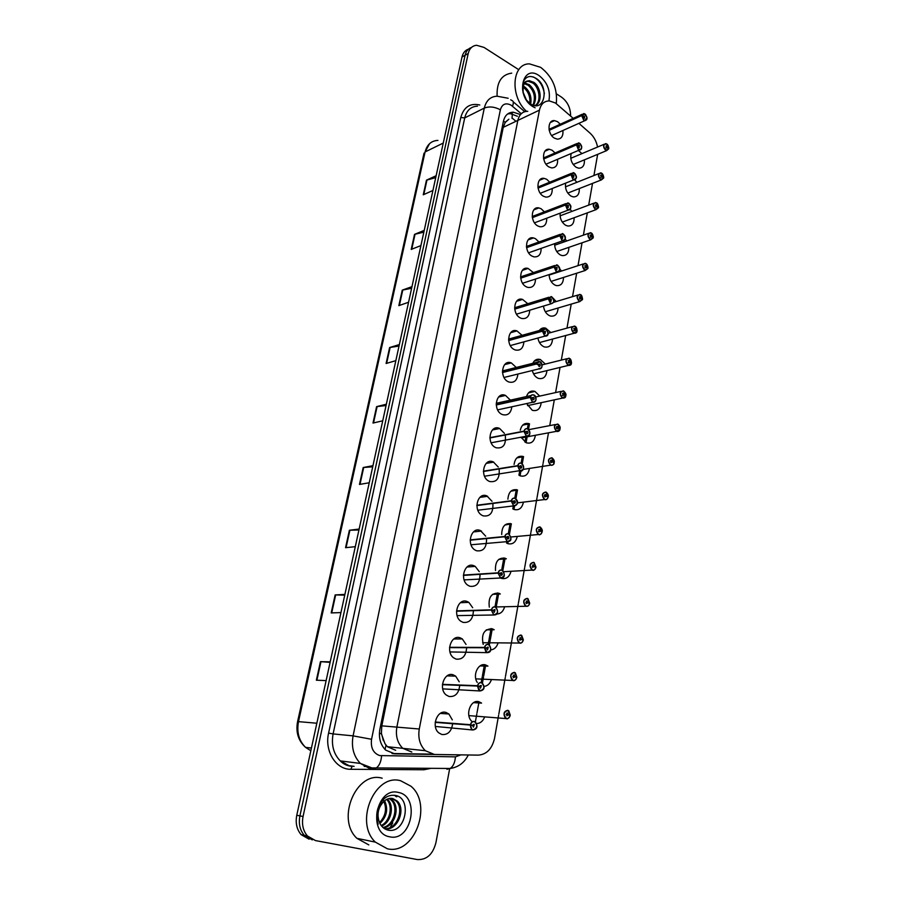 <?xml version="1.0" encoding="UTF-8"?>
<svg xmlns="http://www.w3.org/2000/svg" width="905" height="905" viewBox="0 0 905 905"><rect width="100%" height="100%" fill="white"/><g stroke="black" fill="none" stroke-linecap="round" stroke-linejoin="round"><path stroke-width="1.36" d="M574.573 179.812L576.96 182.29M579.302 188.568C579.472 194.179 577.447 196.951 573.216 196.894L570.897 196.034C566.643 192.889 564.901 188.591 565.67 183.115M570.161 209.417L571.881 211.408M574.121 217.732C574.166 223.445 572.017 226.205 567.661 226.012L565.591 225.232C561.62 222.46 559.799 218.433 560.138 213.161M565.15 239.067L566.734 240.99M568.86 247.348C568.781 253.174 566.496 255.911 562.005 255.561L560.206 254.871C556.485 252.427 554.618 248.683 554.618 243.649M559.629 268.774L561.496 271.036M563.51 277.439C563.295 283.356 560.874 286.071 556.247 285.561L554.742 284.973C551.269 282.812 549.369 279.362 549.075 274.611M553.238 298.333L556.19 301.557M558.068 307.994C557.706 314.024 555.138 316.705 550.398 316.026L549.188 315.54C545.953 313.65 544.063 310.483 543.509 306.071M539.323 330.517C540.986 328.244 543.124 327.463 545.738 328.164L550.806 332.565M552.536 339.047C552.005 345.178 549.312 347.814 544.448 346.954L543.554 346.592C540.557 344.941 538.679 342.079 537.921 338.029M532.819 363.312C534.516 359.862 537.038 358.606 540.376 359.534L545.33 364.07M546.914 370.609C546.213 376.831 543.373 379.421 538.407 378.369L537.819 378.132C535.081 376.706 533.237 374.161 532.31 370.518M526.506 396.548C528.101 391.978 530.918 390.27 534.923 391.413L539.765 396.096M541.201 402.68C540.308 408.992 537.321 411.526 532.253 410.282L526.687 403.551M535.387 435.282C534.301 441.629 531.201 444.106 526.088 442.726L521.076 437.16M514.074 464.435C515.183 457.873 518.35 455.272 523.565 456.64L516.823 457.919M529.448 468.496C528.215 474.673 525.092 477.116 520.081 475.815L519.662 475.634M507.886 499.187C508.576 491.811 511.789 488.723 517.513 489.956L510.873 491.211M523.407 502.264C522.027 508.271 518.87 510.658 513.972 509.447L513.214 509.096M501.687 534.538C501.879 526.359 505.103 522.785 511.359 523.814L504.843 525.036M517.241 536.586C515.714 542.412 512.558 544.753 507.762 543.622L506.676 543.113M495.488 570.512C495.069 561.564 498.27 557.469 505.103 558.227L506.336 558.815L498.746 559.414M510.963 571.496C509.3 577.13 506.133 579.426 501.449 578.374L500.737 578.08M489.322 607.131C488.146 597.458 491.291 592.82 498.757 593.216L500.307 593.985L492.569 594.347M504.56 606.995C503.169 611.576 500.556 613.918 496.721 614.02M483.213 644.439C481.098 634.1 484.118 628.885 492.286 628.805L494.175 629.744L486.313 629.846M498.033 643.082C496.653 647.233 494.221 649.507 490.748 649.903M477.274 682.461C472.195 675.051 478.44 662.279 485.714 664.983L487.931 666.103L479.989 665.944M491.381 679.791C489.877 683.829 487.422 686.035 483.994 686.409M471.72 721.285C464.74 714.826 470.792 698.875 479.028 701.782L481.562 703.095L473.575 702.653M484.582 717.133C482.851 721.308 480.17 723.446 476.562 723.548M578.352 150.468L581.96 153.601M584.404 159.846C584.675 165.355 582.775 168.138 578.68 168.206L576.123 167.278C571.564 163.681 569.924 159.088 571.213 153.499M557.604 159.28C557.91 164.97 555.919 167.855 551.62 167.911L548.996 166.972C541.518 162.991 541.846 148.024 549.358 149.28L552.152 150.264L555.059 152.979M552.208 188.523C552.401 194.326 550.274 197.188 545.828 197.109L543.464 196.249C535.749 192.279 536.36 176.814 544.143 178.376L546.677 179.28L549.765 182.188M546.722 218.218C546.79 224.146 544.527 226.985 539.934 226.759L537.853 225.978C529.878 222.019 530.794 206.035 538.848 207.924L541.111 208.75L544.391 211.849M541.145 248.389C541.077 254.429 538.679 257.246 533.939 256.85L532.151 256.172C523.916 252.224 525.16 235.696 533.498 237.936L535.455 238.671L538.939 241.986M535.489 279.045C535.262 285.199 532.717 287.994 527.83 287.417L526.371 286.84C517.841 282.914 519.459 265.81 528.068 268.434L533.407 272.597M529.73 310.2C529.346 316.467 526.642 319.216 521.619 318.458L520.488 318.006C511.664 314.092 513.689 296.388 522.558 299.419L527.785 303.718M523.871 341.864C523.305 348.244 520.454 350.948 515.307 349.986L514.504 349.658C505.386 345.767 507.841 327.44 516.97 330.902L522.083 335.336M517.909 374.048C517.151 380.53 514.153 383.188 508.893 382.012L508.44 381.82C498.994 377.962 501.924 358.98 511.302 362.905L516.28 367.475M511.845 406.775C510.884 413.347 507.728 415.949 502.365 414.558L502.264 414.513C492.49 410.678 495.917 391.028 505.533 395.44L510.386 400.146M505.341 435.995C506.099 444.932 502.976 448.846 495.997 447.737L495.736 447.613C485.883 443.507 489.978 423.721 499.628 428.484L504.39 433.337M499.187 469.842C499.696 478.655 496.506 482.535 489.616 481.505L488.994 481.222C479.367 476.811 483.779 457.398 493.316 461.935L498.259 467.025M492.908 504.277C493.18 512.943 489.922 516.8 483.134 515.85L482.15 515.375C472.749 510.669 477.478 491.63 486.89 495.94L492.026 501.302M486.528 539.301C486.551 547.819 483.225 551.643 476.55 550.76L475.193 550.104C466.041 545.127 471.053 526.427 480.363 530.522L485.691 536.167M480.012 574.935C479.786 583.295 476.403 587.074 469.842 586.259L468.134 585.411C459.242 580.173 464.525 561.813 473.734 565.682L475.227 566.406L479.254 571.632M473.372 611.192C472.908 619.382 469.457 623.104 463.032 622.369L460.962 621.328C452.33 615.841 457.873 597.786 466.98 601.44L468.835 602.368L472.693 607.719M466.607 648.093C465.883 656.091 462.387 659.768 456.097 659.112L453.677 657.856C445.317 652.143 451.097 634.371 460.113 637.81L462.319 638.93L466.03 644.439M459.695 685.639C458.733 693.456 455.181 697.065 449.038 696.477L446.278 695.029C438.19 689.09 444.197 671.589 453.122 674.813L455.668 676.137L459.231 681.827M452.636 723.864C451.448 731.478 447.862 735.018 441.855 734.509L438.767 732.846C430.961 726.704 437.172 709.452 446.018 712.461L448.891 713.988L452.308 719.871M562.91 130.501C563.329 136.078 561.462 138.963 557.322 139.155L554.437 138.137C547.197 134.144 547.265 119.641 554.505 120.625L557.548 121.677L560.274 124.223M573.216 118.34L555.444 103L549.403 100.93C544.199 100.964 540.885 104.03 539.448 110.139L419.264 729C417.861 737.971 419.886 745.2 425.327 750.709L434.434 754.476L478.36 755.132C486.698 754.431 492.094 748.831 494.537 738.344L498.598 715.301M505.239 122.469L508.859 119.211L505.295 122.209L503.248 127.345L517.841 120.41C519.289 114.403 522.604 111.372 527.773 111.304C522.604 111.372 519.289 114.403 517.841 120.41L396.865 727.111C395.451 735.878 397.419 742.96 402.793 748.333L411.809 752.032L402.793 748.333L425.327 750.709M597.56 147.04C596.452 141.361 593.952 136.734 590.06 133.148L578.895 123.34M593.918 175.536L597.662 154.348M498.825 714.079L505.273 677.528M505.476 676.386L511.834 640.412M512.015 639.349L518.271 603.918M518.441 602.934L524.606 568.046M524.764 567.141L530.828 532.785M530.986 531.936L536.925 498.259M537.095 497.32L542.921 464.31M543.102 463.281L548.487 432.828M549.754 425.61L554.301 399.863M555.591 392.589L560.037 367.43M561.326 360.1L565.67 335.529M566.971 328.119L571.213 304.125M572.526 296.648L576.666 273.231M578.001 265.663L582.039 242.811M583.386 235.153L587.322 212.867M588.691 205.118L592.526 183.387M473.225 565.523L472.93 566.587L473.225 565.523M480.103 530.432L479.752 531.246L480.103 530.432M520.273 430.248C521.687 424.603 524.73 422.454 529.402 423.812L529.515 423.857M503.248 127.345L381.808 725.855L381.367 733.74L384.953 743.65L387.385 746.716L395.677 750.29M539.448 110.139L517.841 120.41L396.865 727.111C395.451 735.878 397.419 742.96 402.793 748.333L387.385 746.716M481.2 682.551L482.241 676.838M482.444 675.718L484.447 664.734M487.286 649.111L487.648 647.143M488.146 644.371L488.858 640.491M489.051 639.462L491.03 628.534M494.017 612.119L494.481 609.574M494.978 606.859L495.363 604.766M495.533 603.805L497.512 592.922M500.748 575.161L501.2 572.661M501.913 568.736L503.881 557.91M506.585 543.057L506.834 541.665M507.354 538.848L507.796 536.382M508.271 533.769L510.149 523.475M512.807 508.859L513.339 505.94M513.848 503.146L514.198 501.234M514.753 498.157L516.314 489.594M518.927 475.216L519.753 470.679L517.683 465.928L520.104 470.634C524.221 469.74 524.662 467.308 521.427 463.349C519.719 462.84 518.542 463.598 517.932 465.634L483.406 471.177M520.443 466.923L520.669 465.668M521.122 463.156L522.377 456.267M524.945 442.115L525.873 437.047M527.389 428.732L528.226 424.117M528.237 424.038L528.339 423.461M383.392 740.776L381.435 733.389M390.168 827.532L392.736 822.928M312.259 839.885L304.272 835.315C299.894 830.123 298.446 823.641 299.906 815.88L465.102 55.25C466.086 51.133 468.236 48.519 471.55 47.399C468.236 48.519 466.086 51.133 465.102 55.25L299.906 815.88C298.446 823.641 299.894 830.123 304.272 835.315L312.259 839.885M330.099 662.358L320.449 661.646L316.365 680.209L326.117 680.594M330.212 661.838L320.449 661.646M344.748 595.139L335.144 594.924L331.185 612.923L340.947 612.583M344.907 594.404L335.144 594.924M358.946 529.991L349.387 530.251L345.552 547.695L355.303 546.677M359.149 529.052L349.387 530.251M372.713 466.81L363.199 467.512L359.477 484.435L369.229 482.772M372.951 465.69L363.199 467.512M435.724 177.629L426.481 180.163L423.257 194.79L432.929 190.469M436.142 175.717L426.481 180.163M423.845 232.166L414.535 234.361L411.221 249.418L420.927 245.572M424.23 230.39L414.535 234.361M411.617 288.276L402.261 290.132L398.845 305.63L408.562 302.27M411.967 286.647L402.261 290.132M399.026 346.038L389.625 347.531L386.107 363.482L395.847 360.665M399.354 344.567L389.625 347.531M386.062 405.531L376.604 406.628L372.996 423.054L382.736 420.802M386.344 404.218L376.604 406.628M311.377 748.243L310.245 747.903M309.103 839.195L301.127 834.648C296.761 829.466 295.313 823.007 296.772 815.281L462.014 56.981C462.998 52.886 465.147 50.273 468.451 49.142M519.38 114.188L513.282 112.209C508.158 112.322 504.877 115.331 503.429 121.236L379.896 729.192C378.471 737.824 380.405 744.804 385.711 750.132L394.795 753.865L433.846 754.453M507.671 113.951L510.33 113.645L517.411 116.27M556.428 93.86L561.405 97.05C567.526 101.62 570.591 107.955 570.614 116.055M449.638 768.786L435.916 842.713C432.85 854.422 426.64 860.033 417.296 859.558L315.449 840.575L307.44 835.994C303.062 830.79 301.603 824.285 303.062 816.491L468.213 53.508C469.457 48.519 472.24 45.782 476.573 45.273L484.017 47.411L518.565 69.572M431.651 754.125L392.035 753.526M586.972 117.616L584.856 120.67L583.748 120.263L581.677 115.58L583.849 120.116C587.458 120.15 587.831 118.125 584.958 114.03L585.773 114.743M584.958 114.03L549.154 130.082M581.904 115.331L583.544 116.474L584.596 116.021L584.585 118.261L581.847 115.591M581.677 115.58L549.211 130.309M608.545 148.669L606.78 144.053C603.262 144.076 602.9 146.112 605.728 150.128L608.726 148.827L606.61 150.637L605.626 150.275C602.922 147.04 602.945 144.811 605.705 143.612L606.723 143.986M608.692 148.771L607.097 147.673L606.067 148.137L606.101 145.92L607.108 147.583L605.965 148.058M607.108 147.583L608.737 148.499M607.097 147.673L606.033 148.115M581.655 146.802C581.745 148.929 580.999 150.004 579.415 150.015L578.397 149.642L576.485 144.947L578.51 149.495C582.153 149.461 582.526 147.391 579.63 143.307L543.634 158.76M576.542 144.687L578.193 145.807L579.257 145.332L579.211 147.594L576.485 144.947M576.315 144.936L543.679 158.986M576.247 176.407C576.383 178.704 575.603 179.846 573.883 179.824L572.978 179.473L571.044 174.778L573.08 179.337C576.768 179.224 577.152 177.131 574.223 173.047L575.41 174.201M574.223 173.047L538.011 187.867M571.089 174.507L572.774 175.604L573.849 175.106L573.759 177.391L571.044 174.778M570.874 174.767L538.056 188.104M570.75 206.43C570.953 208.931 570.127 210.152 568.272 210.096L567.458 209.79L565.512 205.073L567.571 209.643C571.304 209.462 571.689 207.324 568.725 203.263L532.31 217.426M565.557 204.79L567.254 205.876L568.351 205.345L568.216 207.652L565.512 205.073M565.331 205.062L532.355 217.664M565.116 236.793C565.489 239.576 564.63 240.922 562.559 240.854L559.89 235.854L561.96 240.447C565.749 240.176 566.134 238.015 563.148 233.954L526.529 247.427M559.946 235.572L561.654 236.635L562.763 236.081L562.582 238.411L559.89 235.854M559.709 235.843L526.563 247.687M603.454 177.889L601.689 173.251C598.115 173.353 597.764 175.412 600.603 179.428L603.646 178.047L601.395 179.903L600.501 179.563C597.741 176.26 597.809 174.02 600.705 172.832L601.621 173.183M603.612 177.991L601.995 176.905L600.954 177.403L601.033 175.163L602.017 176.814L600.807 177.29M602.017 176.814L603.658 177.719M601.995 176.905L600.875 177.346M598.273 207.55L596.508 202.912C592.899 203.082 592.537 205.175 595.411 209.179L598.488 207.72L596.101 209.632L595.309 209.327C592.492 205.933 592.594 203.67 595.614 202.516L596.44 202.833L595.614 202.516M598.443 207.664L596.814 206.6L595.773 207.121L595.875 204.858L596.836 206.51L595.569 206.974M596.836 206.51L598.499 207.392L598.522 206.487M596.814 206.6L595.648 207.041M593.013 237.687L591.248 233.038C587.594 233.286 587.221 235.402 590.128 239.406L593.239 237.857L590.727 239.814L590.026 239.542C587.153 236.069 587.3 233.784 590.456 232.676L591.18 232.958M593.205 237.811L591.553 236.771L590.501 237.314L590.637 235.029L591.576 236.669L590.252 237.133M591.576 236.669L593.25 237.529M591.553 236.771L590.32 237.189M526.529 111.338C509.651 96.383 511.902 63.271 529.504 63.882L540.647 67.343C552.469 76.563 557.684 88.633 556.292 103.577M521.28 113.725L511.076 105.15C505.714 102.503 502.151 104.052 500.375 109.788L371.559 739.283L353.086 735.867L333.097 733.921C331.14 744.928 333.538 753.922 340.269 760.901L360.405 763.424L371.876 767.915L376.367 767.926L373.165 768.764L369.319 768.322L360.405 763.424C353.584 756.308 351.14 747.111 353.086 735.867L484.299 108.08C486.2 100.455 490.476 96.496 497.117 96.213C496.562 82.276 501.427 74.583 511.721 73.147M535.013 105.636C541.473 101.869 539.64 87.57 532.751 82.977L528.271 81.28L526.359 81.574M535.149 105.647C542.593 102.842 541.281 87.287 533.893 82.4L529.414 80.692L527.332 81.065C523.101 81.903 521.699 85.794 523.113 92.763M532.943 105.138C535.862 97.559 534.278 90.93 528.181 85.274L524.357 83.633M533.588 105.342C537.163 97.729 535.737 90.839 529.323 84.708L524.843 83.011M529.787 103.442C530.409 96.824 528.362 91.529 523.656 87.547L523.033 87.129M530.669 104.041C531.823 97.05 529.866 91.371 524.787 86.982L523.271 86.077M526.416 100.048L523 91.937M535.081 107.797L532.932 106.666C515.398 96.518 522.061 63.622 539.029 75.556C547.412 82.253 550.704 90.715 548.894 100.919M526.337 99.935L530.5 103.928C544.505 113.114 549.539 87.185 536.756 78.814C530.5 74.866 525.963 75.997 523.135 82.231L523.101 92.717M523.26 93.249C522.14 87.163 523.497 83.102 527.332 81.065M544.38 93.668C542.91 85.409 539.222 79.844 533.294 76.948M387.397 848.8L375.36 842.125C353.934 822.102 375.032 772.881 400.734 780.789L410.881 786.185C433.156 804.206 414.682 855.361 387.397 848.8M368.81 844.897L356.898 838.335C335.721 818.663 356.706 770.438 382.17 778.221M384.455 828.629C396.922 830.089 404.716 808.708 396.005 800.857L391.627 798.357M384.625 828.731C397.329 831.537 406.345 809.251 397.193 801.049L392.725 798.515C389.75 797.893 386.854 798.798 384.048 801.242C377.747 806.525 375.767 814.195 378.12 824.263C376.367 819.285 376.276 814.081 377.838 808.64C381.74 798.549 387.759 794.183 395.892 795.529C412.454 798.685 405.451 834.863 387.544 829.998C384.184 829.048 381.605 826.785 379.783 823.211C376.457 814.896 377.883 807.577 384.048 801.242M382.951 827.475C394.014 825.462 398.8 807.011 391.243 800.099L389.173 798.504M383.381 827.849C394.84 826.537 400.236 807.407 392.431 800.292L389.795 798.402M381.186 825.53C390.304 821.299 393.189 805.586 386.605 799.42M381.627 826.095C391.299 822.317 394.591 805.846 387.702 799.534L387.261 799.115M379.5 822.634C385.564 816.129 387.023 809.047 383.878 801.389M379.919 823.46C386.876 816.582 388.426 809.013 384.58 800.778M398.438 792.463C420.429 796.14 411.718 842.035 389.738 836.82C367.045 833.448 376.582 786.332 398.438 792.463M382.792 799.16C384.93 802.656 385.79 806.74 385.383 811.423M396.809 796.751L395.123 795.348M396.209 796.66L394.501 795.235M557.469 265.097C560.433 268.774 560.195 271.115 556.745 272.111L554.177 267.133L556.27 271.738C560.093 271.387 560.5 269.192 557.469 265.142L520.647 277.903M554.233 266.851L555.964 267.891L557.084 267.303L556.858 269.656L555.942 267.982L554.177 267.133M553.996 267.122L520.68 278.163M516.506 314.171L550.84 303.865C554.856 302.485 555.138 300.121 551.699 296.772C554.731 300.562 554.437 302.926 550.84 303.865L548.373 298.922L550.489 303.537C554.358 303.107 554.765 300.867 551.711 296.84L548.43 298.627L514.673 308.854M548.43 298.627L550.183 299.646L551.315 299.023L551.043 301.399L550.161 299.747L548.373 298.922M548.192 298.899L514.719 309.125M510.318 345.574L544.833 336.14C549.561 336.513 548.554 331.603 545.839 328.979C548.928 332.87 548.588 335.257 544.833 336.14L542.468 331.23L544.618 335.857C548.532 335.348 548.939 333.074 545.851 329.047C544.222 328.425 543.113 329.058 542.525 330.936L508.621 340.303M542.525 330.936L544.301 331.931L545.444 331.275L545.127 333.673L544.278 332.033L542.468 331.23M542.287 331.219L508.644 340.574M587.673 268.299L585.897 263.638C582.209 263.966 581.836 266.115 584.766 270.097L587.922 268.468L584.664 270.244C581.734 266.692 581.926 264.373 585.218 263.31L585.829 263.547M587.877 268.423L586.214 267.405L585.139 267.982L585.331 265.674L586.225 267.303L584.856 267.756M586.225 267.303L587.933 268.14M586.214 267.405L584.924 267.823M582.243 299.397L580.467 294.725C576.734 295.132 576.349 297.315 579.324 301.286L582.503 299.578L579.223 301.433C576.236 297.79 576.462 295.449 579.901 294.43L580.399 294.634M582.469 299.521L580.784 298.526L579.698 299.136L579.924 296.806L580.806 298.435L579.358 298.854M580.806 298.435L582.526 299.238M580.784 298.526L579.426 298.933M576.971 331.128L575.275 330.155L574.166 330.789L574.449 328.436L575.286 330.054L577.028 330.834L574.947 326.241C576.18 326.637 576.881 328.187 577.062 330.879L574.958 326.309C571.179 326.796 570.784 329.024 573.793 332.983L577.017 331.173L573.68 333.119C570.648 329.386 570.919 327.033 574.505 326.049L574.505 326.049M575.286 330.054L573.781 330.461M575.275 330.155L573.849 330.54M504.028 377.464L538.724 368.946C544.029 369.297 541.835 361.367 539.889 361.717C543.034 365.711 542.638 368.12 538.724 368.946L538.633 368.72C542.604 368.109 543.023 365.801 539.9 361.796C538.249 361.197 537.118 361.864 536.529 363.776L502.456 372.238M536.529 363.776L538.328 364.738L539.482 364.059C540.557 365.382 540.432 366.186 539.12 366.48L538.305 364.851L536.473 364.07M536.292 364.059L502.49 372.521M497.626 409.863L532.513 402.295C537.525 402.94 536.495 395.327 533.837 395.01C537.038 399.105 536.597 401.526 532.513 402.295L530.194 397.442L532.559 402.125C536.575 401.424 537.004 399.071 533.837 395.078C532.174 394.512 531.031 395.214 530.432 397.159L496.212 404.693M530.432 397.159L532.253 398.11L533.418 397.385C534.516 398.743 534.369 399.558 533 399.829L532.231 398.211L530.375 397.465M530.194 397.442L496.234 404.976M491.132 442.783L526.28 436.233C528.746 438.178 532.208 432.398 527.672 428.846C530.918 432.986 530.454 435.441 526.28 436.233L523.995 431.402L526.382 436.086C530.443 435.294 530.884 432.907 527.683 428.936C525.997 428.393 524.843 429.117 524.233 431.108L489.854 437.669M524.233 431.108L526.065 432.024L527.276 431.278C528.362 432.658 528.203 433.484 526.812 433.744L526.054 432.138L524.176 431.425M523.995 431.402L489.877 437.963M517.932 465.634L519.787 466.516L521.054 465.758C522.106 467.15 521.925 467.987 520.533 468.247L519.764 466.629L517.875 465.951M517.683 465.928L483.417 471.482M515.047 498.259L515.318 498.395C518.339 502.592 517.773 505.092 513.599 505.906L511.268 501.042L513.712 505.771C517.875 504.764 518.327 502.298 515.058 498.361C513.327 497.886 512.14 498.678 511.517 500.748L476.856 505.239M511.517 500.748L513.395 501.608L514.73 500.838C515.737 502.241 515.545 503.067 514.153 503.338L513.373 501.721L511.461 501.065M511.268 501.042L476.856 505.556M571.112 363.086L569.347 358.403C565.523 358.98 565.127 361.242 568.159 365.19L571.428 363.29L568.057 365.326C564.958 361.491 565.286 359.115 569.019 358.188L569.019 358.188M571.383 363.244L569.664 362.294L568.555 362.962L568.872 360.586L569.686 362.192L568.114 362.577M569.686 362.192L571.44 362.95L569.347 358.335C570.659 358.855 571.372 360.405 571.485 362.984M569.664 362.294L568.182 362.656M565.399 395.711L563.657 391.017C559.788 391.684 559.381 393.98 562.446 397.917L565.749 395.926L562.344 398.053C559.188 394.127 559.562 391.729 563.442 390.858L563.442 390.858M565.716 395.881L563.973 394.953L562.842 395.655L563.215 393.256L563.985 394.852L562.356 395.202M563.985 394.852L565.761 395.576M563.973 394.953L562.412 395.293M560.014 428.755L557.853 424.094C559.81 425.78 560.534 427.341 560.037 428.778L557.865 424.173C553.951 424.931 553.543 427.273 556.632 431.187L559.946 429.117C559.358 431.131 558.215 431.866 556.53 431.323L556.518 431.323C553.328 427.284 553.747 424.864 557.774 424.06L557.774 424.06M559.946 429.049L558.181 428.156L557.039 428.891C555.975 427.545 556.111 426.73 557.457 426.47L558.193 428.042L556.507 428.37M557.457 426.47L556.609 426.628M558.193 428.042L559.991 428.744M558.181 428.156L556.552 428.461M553.69 462.591L551.971 457.885C548.011 458.733 547.593 461.109 550.726 465.012C552.378 465.509 553.498 464.763 554.075 462.783L554.086 462.84C553.487 464.887 552.333 465.656 550.625 465.147L550.489 465.091C547.389 460.996 547.864 458.564 551.903 457.772M554.075 462.783L552.288 461.901L551.1 462.659C550.059 461.29 550.217 460.475 551.564 460.215L552.31 461.799L550.557 462.082M552.31 461.799L554.131 462.466L552.016 457.817C553.951 459.502 554.675 461.064 554.177 462.5M552.288 461.901L550.602 462.172M545.975 492.06L546.156 492.15C548.011 493.836 548.702 495.386 548.215 496.777L545.986 492.15C541.982 493.101 541.552 495.521 544.72 499.402C546.394 499.865 547.525 499.085 548.113 497.06L548.125 497.117C547.514 499.209 546.337 500.013 544.618 499.537L544.358 499.413C541.371 495.295 541.891 492.84 545.919 492.037M548.113 497.06L546.303 496.223L545.059 496.981C544.052 495.612 544.233 494.797 545.579 494.526L546.326 496.11L544.505 496.347M546.326 496.11L548.17 496.755M546.303 496.223L544.55 496.449M508.565 533.871L508.983 534.074C511.879 538.294 511.257 540.817 507.105 541.643L504.741 536.767L507.219 541.507C511.438 540.398 511.891 537.887 508.587 533.973C506.823 533.52 505.635 534.357 504.99 536.461L470.193 539.866M504.99 536.461L506.902 537.298L508.293 536.507C509.255 537.921 509.051 538.758 507.66 539.029L506.879 537.412L504.933 536.789M504.741 536.767L470.193 540.195M501.97 570.082L502.524 570.365C505.307 574.618 504.628 577.164 500.488 578.001L498.101 573.114L500.601 577.865C504.877 576.655 505.341 574.098 501.992 570.195C500.216 569.788 499.006 570.659 498.361 572.808L463.428 575.082M498.361 572.808L500.284 573.612L501.743 572.808C502.671 574.223 502.433 575.071 501.053 575.354L500.261 573.725L498.293 573.137M498.101 573.114L463.417 575.41M495.261 606.938L495.963 607.3C498.621 611.576 497.886 614.144 493.757 614.993L491.347 610.106L493.87 614.857C498.202 613.533 498.678 610.943 495.295 607.063C493.497 606.678 492.263 607.594 491.607 609.789L456.561 610.875M491.607 609.789L493.553 610.558L495.069 609.744L494.334 612.3L493.53 610.671L491.539 610.128M491.347 610.106L456.539 611.214M488.44 644.451L489.266 644.88C491.811 649.19 491.03 651.781 486.913 652.652L486.019 652.188L484.48 647.742L487.026 652.516C491.415 651.08 491.89 648.433 488.474 644.575C486.641 644.236 485.397 645.186 484.729 647.426L449.57 647.29M484.729 647.426L486.709 648.15L488.281 647.324L487.501 649.914L486.686 648.274L484.673 647.765M484.48 647.742L449.547 647.641M477.546 685.685C478.247 683.32 479.548 682.302 481.46 682.619L482.456 683.139C484.876 687.461 484.039 690.074 479.944 690.979L478.926 690.425L477.478 686.058L480.057 690.843C484.503 689.282 484.99 686.59 481.528 682.755C479.684 682.449 478.417 683.445 477.738 685.73L442.477 684.338M477.738 685.73L479.74 686.431L481.381 685.583L480.532 688.185L479.718 686.544L477.67 686.081M477.478 686.058L442.443 684.689M479.74 686.431L479.073 686.397M470.419 724.69C471.132 722.269 472.455 721.206 474.39 721.477L475.51 722.077C477.817 726.432 476.935 729.068 472.851 729.984L471.697 729.362L470.555 725.086C470.362 727.552 471.166 729.147 472.964 729.849C477.467 728.174 477.964 725.425 474.458 721.624C472.591 721.353 471.301 722.394 470.611 724.724L435.26 722.02M470.611 724.724L472.648 725.391L474.344 724.52L473.451 727.156L472.625 725.516L470.555 725.086M470.351 725.052L435.215 722.382M472.648 725.391L471.652 725.312M539.889 526.902L542.118 531.62L539.9 527.004C535.839 528.045 535.409 530.511 538.611 534.369C540.308 534.81 541.45 533.995 542.05 531.936L540.217 531.111L538.916 531.891L539.482 529.414L541.552 531.71M540.24 530.997L538.362 531.19M542.05 531.936L542.061 531.982C541.439 534.12 540.251 534.957 538.509 534.504L538.113 534.323C535.24 530.172 535.817 527.694 539.832 526.88M540.217 531.111L538.407 531.292M535.952 567.096L533.712 562.435C529.595 563.589 529.165 566.089 532.4 569.935C534.12 570.342 535.274 569.494 535.884 567.39L535.896 567.435C535.262 569.607 534.063 570.489 532.298 570.071L531.778 569.822C529.006 565.636 529.629 563.136 533.645 562.322L535.952 567.073L535.308 567.141M535.884 567.39L534.029 566.598L532.66 567.39L533.283 564.89L534.052 566.485L532.117 566.62M534.052 566.485L535.941 567.062M534.029 566.598L532.151 566.734M529.663 603.126L527.411 598.488C523.248 599.744 522.807 602.289 526.088 606.112C527.819 606.486 528.995 605.592 529.606 603.454L527.739 602.696L526.518 603.612L526.981 600.988L527.762 602.583L529.708 603.149L528.939 603.183M527.762 602.583L525.771 602.662M529.606 603.454L529.617 603.499C528.984 605.717 527.762 606.633 525.975 606.248L525.33 605.931C522.671 601.723 523.35 599.201 527.355 598.363M527.739 602.696L525.805 602.775M520.986 635.039L523.328 639.824L521.009 635.163C516.789 636.532 516.336 639.122 519.651 642.923C521.416 643.251 522.604 642.335 523.226 640.14L523.237 640.186C522.592 642.448 521.359 643.398 519.549 643.059L518.78 642.663C516.235 638.432 516.959 635.887 520.952 635.027M523.226 640.14L521.337 639.416L519.843 640.242L520.567 637.697L521.348 639.303L519.323 639.315M521.687 635.4L523.328 639.824L522.423 639.835M521.348 639.303L523.282 639.801M521.337 639.416L519.346 639.428M515.76 677.121L516.846 677.144L514.493 672.472C510.216 673.954 509.764 676.589 513.112 680.368C514.888 680.673 516.099 679.7 516.732 677.472L516.744 677.506C516.088 679.813 514.843 680.809 512.999 680.503L512.117 680.04C509.673 675.786 510.454 673.218 514.436 672.336L516.812 677.132L512.762 676.601M516.732 677.472L514.821 676.782L513.565 677.777L514.04 675.051L514.843 676.657M514.821 676.782L512.784 676.725M510.126 715.459L510.137 715.493C509.47 717.846 508.214 718.887 506.348 718.615L505.341 718.072C503.01 713.796 503.825 711.206 507.796 710.301L508.78 710.821L510.205 715.108L507.863 710.436C503.531 712.043 503.067 714.724 506.461 718.48C508.259 718.74 509.481 717.733 510.126 715.459L508.191 714.803L506.924 715.844L507.4 713.072L508.203 714.679L510.239 715.12L508.893 715.041M508.203 714.679L506.099 714.543M508.191 714.803L506.11 714.667M381.808 725.855L419.264 729M385.055 749.51L385.994 745.12M505.295 122.209L503.44 121.191M381.367 733.74L379.399 733.265M512.513 118.385L515.952 121.304M512.015 118.374L512.366 113.906M311.422 748.039L305.573 747.372C298.299 740.833 295.63 732.269 297.575 721.67L298.492 721.636C296.557 732.179 298.922 740.754 305.573 747.372L310.834 750.743M437.93 140.399C431.323 140.728 427.036 144.574 425.079 151.938L429.536 143.703M443.258 143.069L425.079 151.938L298.492 721.636L316.829 723.231M296.772 815.281L303.062 816.491M462.014 56.981L468.213 53.508M373.516 422.929L377.125 406.537M386.639 363.324L390.134 347.418M399.377 305.449L402.77 289.996M411.752 249.214L415.044 234.203M423.778 194.564L426.979 179.982M359.998 484.345L363.719 467.444M346.072 547.638L349.907 530.206M331.705 612.9L335.665 594.924M316.886 680.232L320.97 661.679M431.153 768.322L423.902 769.759L350.869 769.284C335.959 769.748 324.307 751.014 328.594 733.095L460.792 117.492L464.718 117.91L484.299 108.08C489.254 106.19 494.605 106.756 500.375 109.788M371.559 739.283C370.541 747.745 373.233 753.175 379.67 755.573L455.419 756.851L460.973 754.872M446.923 769.273L450.215 768.469L376.367 767.926C379.365 765.653 381.107 761.614 381.593 755.811M460.792 117.492C463.767 107.028 470.102 102.865 479.797 104.991M477.489 106.168C470.883 106.485 466.629 110.399 464.718 117.91L333.097 733.921L328.594 733.095M350.869 769.284L352.147 766.331C347.554 766.071 343.595 764.261 340.269 760.901L349.081 765.698L352.43 766.128M364.104 766.23L365.315 766.241M423.902 769.759L424.196 768.277M354.104 766.343L352.577 766.15M468.304 754.985C464.401 762.745 458.36 767.236 450.215 768.469C453.269 766.286 455 762.406 455.419 756.851M512.535 106.224C513.802 102.706 513.474 100.749 511.517 100.353L510.703 99.765M392.306 753.582L394.795 753.865M581.734 115.308L583.759 113.555L584.89 113.962L583.759 113.555M608.771 148.556C608.477 146.044 607.821 144.517 606.78 143.997L607.594 144.777M608.771 147.798L608.748 148.511M546.02 164.201L579.415 150.015C582.413 148.511 582.481 146.259 579.63 143.25L580.625 144.223M576.372 144.664L578.533 142.854L579.562 143.239M570.919 174.473L573.216 172.617L574.155 172.968L573.216 172.617M568.725 203.218L570.127 204.722M565.387 204.768L567.831 202.867L568.668 203.184L567.831 202.867M528.599 252.812L562.559 240.854C566.145 239.192 566.338 236.872 563.136 233.886L564.811 235.888M559.765 235.549L562.356 233.592L563.08 233.875L562.356 233.592M601.689 173.228L602.662 174.156M603.68 176.928L603.669 177.731M596.508 202.878L597.651 204.021M593.273 236.488L593.261 237.54C593.035 234.927 592.345 233.388 591.236 232.97L592.571 234.395M554.052 266.817L556.801 264.814M548.249 298.605L551.168 296.546M542.344 330.902L545.432 328.809M587.922 266.907L587.945 268.151C587.809 265.731 587.119 264.192 585.897 263.57L587.424 265.312M536.348 363.742L539.606 361.604M530.251 397.125C530.85 395.157 531.993 394.422 533.69 394.942L533.69 394.942M524.052 431.074C524.685 429.015 525.873 428.269 527.626 428.823M521.416 463.258L521.54 463.326C524.685 467.489 524.165 469.978 519.99 470.77L520.002 470.77C521.585 472.772 526.348 467.512 521.54 463.326M517.751 465.6C518.384 463.496 519.594 462.715 521.359 463.236M511.336 500.714C511.981 498.576 513.203 497.75 515.002 498.248M563.645 390.949L565.783 395.587C566.451 394.569 565.727 393.008 563.645 390.949M546.156 492.15L548.181 496.755M504.809 536.427C505.465 534.244 506.71 533.384 508.519 533.848M498.169 572.774C498.836 570.546 500.092 569.641 501.936 570.071M491.415 609.744C492.094 607.481 493.372 606.542 495.227 606.927M484.537 647.38C485.227 645.061 486.517 644.089 488.406 644.439M527.389 598.375L529.685 603.126L527.966 598.669M499.684 428.506L492.399 429.954M493.734 462.116L486.166 463.405M487.671 496.302L479.854 497.388M481.505 531.065L473.451 531.925M475.227 566.406L466.98 567.016M468.835 602.368L460.43 602.696M462.319 638.93L453.801 638.975M455.668 676.137L447.093 675.877M448.891 713.988L440.305 713.412M554.505 120.625L550.353 122.537M505.533 395.44L498.553 397.035M511.302 362.905L504.628 364.625M516.97 330.902L510.624 332.712M522.558 299.419L516.54 301.297M528.068 268.434L522.377 270.357M533.498 237.936L528.135 239.893M538.848 207.924L533.803 209.881M544.143 178.376L539.403 180.333M549.358 149.28L544.912 151.214M529.402 423.812L522.694 425.135M534.923 391.413L528.497 392.872M540.376 359.534L534.233 361.095M545.738 328.164L539.878 329.805M297.575 721.67L424.038 153.115M301.127 834.648L307.44 835.994M510.33 113.645L513.282 112.209M508.169 98.26L497.117 96.213M364.444 766.433L365.812 766.445M475.34 722.054L476.822 713.875M477.037 712.688L479.017 701.782M482.399 683.196L483.542 676.872M483.745 675.752L485.702 664.983M489.345 644.937L490.148 640.491M490.34 639.45L492.275 628.794M496.155 607.447L496.653 604.721M496.822 603.748L498.734 593.216M502.841 570.602L503.044 569.539M503.203 568.645L505.092 558.227M507.75 543.622L508.078 541.801M509.47 534.108L511.348 523.803M513.961 509.436L514.56 506.087M515.895 498.791L517.49 489.944M520.058 475.815L520.941 470.973M522.242 463.801L523.543 456.64M526.077 442.726L527.219 436.448M528.497 429.389L529.504 423.868M524.708 111.688L513.169 101.767M551.643 135.546L584.856 120.67C587.73 119.788 587.764 117.548 584.947 113.973M582.187 114.268L549.03 129.347M605.705 143.612L606.746 143.974M604.144 144.268L570.761 158.318M608.726 148.827L606.61 150.637L573.193 164.495M576.847 143.578L543.498 157.968M578.917 145.207L578.352 145.445M579.596 143.228L578.533 142.854M540.308 193.297L573.883 179.824C577.175 178.704 577.288 176.43 574.223 172.991M571.428 173.353L537.887 187.03M573.532 174.993L572.933 175.231M534.504 222.822L568.272 210.096C571.609 208.207 571.756 205.91 568.725 203.195M565.919 203.591L532.197 216.521M568.069 205.243L567.435 205.492M560.331 234.316L526.416 246.477M562.525 235.979L561.847 236.228M600.705 172.832L601.644 173.183C602.809 173.884 603.477 175.412 603.692 177.765M599.031 173.5L565.467 186.86M603.646 178.047L601.395 179.903L567.797 193.082M601.033 175.163L600.467 175.378M596.497 202.856C597.504 203.116 598.182 204.643 598.533 207.437M593.838 203.184L560.082 215.831M598.488 207.72L596.101 209.632L562.31 222.087M595.875 204.858L595.286 205.084M590.456 232.676L591.191 232.947M588.567 233.332L554.629 245.232M593.239 237.857L590.727 239.814L556.733 251.522M590.637 235.029L590.015 235.243M529.414 80.692L528.271 81.28M375.36 842.125L356.898 838.335M397.193 801.049L396.005 800.857M392.431 800.292L391.243 800.099M387.702 799.534L386.707 799.375M522.604 283.254L556.745 272.111C560.546 270.55 560.783 268.208 557.469 265.075M554.652 265.538L520.545 276.885M556.88 267.224L556.156 267.461M548.883 297.247L514.594 307.757M551.156 298.967L550.387 299.193M543.023 329.477L508.553 339.115M545.33 331.23L544.527 331.456M585.218 263.31L585.852 263.547M583.227 263.955L549.086 275.086M587.922 268.468L585.252 270.482L551.077 281.41M585.331 265.674L584.664 265.889M579.901 294.43L580.422 294.634C581.474 294.702 582.175 296.24 582.56 299.284M577.797 295.064L553.645 302.327M582.503 299.578L579.698 301.625L545.33 311.75M579.924 296.806L579.223 297.01M572.277 326.66L548.068 333.323M577.017 331.173C576.983 332.588 575.987 333.289 574.042 333.278L539.482 342.565M574.449 328.436L573.702 328.639M537.072 362.238L502.411 370.96M539.414 364.025L538.566 364.24M531.031 395.53L496.189 403.313M533.396 397.374L532.513 397.567M527.276 431.278L526.359 431.459M521.054 465.758L520.104 465.917M519.775 470.668L484.537 476.222M515.318 498.395C519.696 502.071 516.97 505.918 513.61 505.906L477.829 510.216M514.73 500.838L513.735 500.963M566.688 358.765L542.05 364.885M571.428 363.29C571.406 364.772 570.365 365.484 568.295 365.428L533.554 373.844M568.872 360.586L568.091 360.778M560.998 391.39L535.658 397.001M565.749 395.926C565.727 397.499 564.63 398.223 562.457 398.11L527.524 405.621M563.215 393.256L562.401 393.437M559.98 429.094C559.935 430.769 558.781 431.515 556.53 431.323L521.404 437.884M555.229 424.558L528.769 429.66M523.282 469.39L550.625 465.147C553.091 465.147 554.256 464.367 554.12 462.817M551.609 460.226L550.726 460.374M517.377 502.886L544.618 499.537C546.032 500.182 547.22 499.368 548.159 497.105M545.658 494.56L544.742 494.684M508.983 534.074C512.117 538.961 511.495 541.484 507.117 541.643L471.019 544.776M508.293 536.507L507.275 536.608M502.524 570.365C505.431 575.388 504.764 577.933 500.51 578.001L464.107 579.901M501.743 572.808L500.691 572.876M495.963 607.3C498.666 612.38 497.942 614.936 493.779 614.993L457.082 615.615M495.069 609.744L494.006 609.778M489.266 644.88C491.732 650.039 490.951 652.629 486.935 652.641L449.955 651.928M488.281 647.324L487.207 647.324M482.456 683.139C485.204 687.551 484.367 690.164 479.967 690.967L442.715 688.875M481.381 685.583L480.295 685.538M475.51 722.077C478.066 726.568 477.184 729.204 472.874 729.984L435.362 726.455M474.344 724.52L473.258 724.441M510.861 536.993L538.52 534.504C539.538 535.375 540.738 534.527 542.095 531.97M540.195 527.049C541.959 528.724 542.615 530.251 542.152 531.642M539.606 529.47L538.667 529.561M503.757 571.7L532.31 570.071C533.26 570.965 534.459 570.082 535.93 567.424M534.131 562.559L535.986 567.084M533.452 564.969L532.491 565.037M495.352 606.972L525.986 606.248C527.445 606.644 528.667 605.717 529.651 603.488M527.185 601.09L526.212 601.124M482.625 642.731L519.561 643.048C520.827 643.659 522.061 642.697 523.271 640.174M520.816 637.821L519.821 637.833M475.804 678.863L513.033 680.492C514.097 681.227 515.352 680.232 516.778 677.506M515.296 672.777L516.846 677.144M514.334 675.209L513.327 675.175M468.881 715.617L506.37 718.604C507.298 719.418 508.565 718.378 510.171 715.482M508.78 710.821L510.239 715.12M507.739 713.242L506.721 713.185"/></g></svg>

